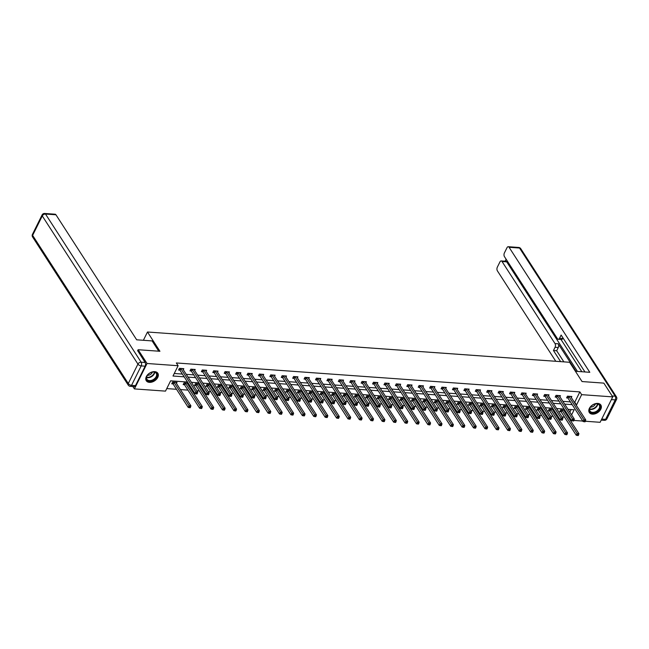 <?xml version="1.0" encoding="UTF-8"?>
<svg xmlns="http://www.w3.org/2000/svg" width="649" height="649" viewBox="0 0 649 649"><rect width="100%" height="100%" fill="white"/><g stroke="black" fill="none" stroke-linecap="round" stroke-linejoin="round"><path stroke-width="0.97" d="M154.713 371.65A6.879 4.6 -32.8 0 1 157.837 373.272A6.879 4.6 -32.8 0 1 156.441 379.292A6.879 4.6 -32.8 0 1 149.392 382.366A6.879 4.6 -32.8 0 1 146.276 380.736A6.879 4.6 -32.8 0 1 147.664 374.716A6.879 4.6 -32.8 0 1 154.713 371.65M597.753 403.427A6.879 4.6 -32.8 0 1 600.869 405.049A6.879 4.6 -32.8 0 1 599.481 411.068A6.879 4.6 -32.8 0 1 592.432 414.143A6.879 4.6 -32.8 0 1 589.308 412.513A6.879 4.6 -32.8 0 1 590.704 406.493A6.879 4.6 -32.8 0 1 597.753 403.427M137.58 350.825L138.132 349.722L159.93 351.279L147.485 332.004L569.603 362.28L582.048 381.555L603.846 383.121L612.737 396.888L600.122 422.304L585.341 421.242M582.778 421.063L573.927 420.43M571.363 420.244L570.211 420.163M166.761 388.597L176.52 389.295M180.406 389.578L187.934 390.114M191.82 390.39L192.972 390.479M196.858 390.755L199.348 390.933M203.234 391.209L204.386 391.298M208.272 391.574L210.763 391.753M214.649 392.028L215.801 392.11M219.687 392.394L222.177 392.572M226.063 392.848L227.215 392.929M231.101 393.213L233.583 393.391M237.469 393.667L238.629 393.748M242.515 394.032L244.998 394.211M248.883 394.487L250.035 394.568M253.921 394.852L256.412 395.03M260.298 395.306L261.45 395.387M265.336 395.663L267.826 395.841M271.712 396.125L272.864 396.206M276.75 396.482L279.232 396.661M283.118 396.945L284.278 397.026M288.164 397.302L290.647 397.48M294.532 397.764L295.684 397.845M299.57 398.121L302.061 398.299M305.947 398.583L307.099 398.664M310.985 398.94L313.475 399.119M317.361 399.395L318.513 399.484M322.399 399.76L324.889 399.938M328.767 400.214L329.927 400.303M333.813 400.579L336.296 400.757M340.181 401.033L341.342 401.114M345.219 401.398L347.71 401.577M351.596 401.853L352.748 401.934M356.634 402.218L359.124 402.396M363.01 402.672L364.162 402.753M368.048 403.037L370.538 403.216M374.424 403.491L375.576 403.573M379.462 403.848L381.945 404.027M385.831 404.311L386.991 404.392M390.876 404.668L393.359 404.846M397.245 405.13L398.397 405.211M402.283 405.487L404.773 405.666M408.659 405.95L409.811 406.031M413.697 406.306L416.187 406.485M420.073 406.769L421.225 406.85M425.111 407.126L427.594 407.304M431.48 407.58L432.64 407.669M436.526 407.945L439.008 408.124M442.894 408.399L444.046 408.489M447.932 408.765L450.422 408.943M454.308 409.219L455.46 409.3M459.346 409.584L461.837 409.762M465.722 410.038L466.874 410.119M470.76 410.403L473.251 410.582M477.137 410.858L478.289 410.939M482.175 411.223L484.657 411.401M488.543 411.677L489.703 411.758M493.581 412.034L496.071 412.212M499.957 412.496L501.109 412.577M504.995 412.853L507.486 413.032M511.371 413.316L512.523 413.397M516.409 413.673L518.9 413.851M522.786 414.135L523.938 414.216M527.824 414.492L530.306 414.67M534.192 414.954L535.352 415.036M539.238 415.311L541.72 415.49M545.606 415.766L546.758 415.855M550.644 416.131L553.135 416.309M557.02 416.585L558.172 416.674M562.058 416.95L564.549 417.129M187.529 382.042L170.614 380.825L165.495 391.128L134.408 388.905L147.023 363.489L178.118 365.72L172.999 376.022L184.162 376.818M132.867 386.512L134.408 388.905M147.485 332.004L143.38 340.287M567.745 416.334L568.216 415.376M569.83 412.131L571.112 409.551M564.89 410.217L560.631 409.908L559.779 411.628L560.955 411.709M564.963 410.33L564.484 411.296M553.475 409.397L549.216 409.089L548.364 410.809L549.549 410.898M553.548 409.511L553.07 410.476M542.069 408.578L537.802 408.27L536.95 409.99L538.135 410.079M542.142 408.692L541.664 409.657M530.655 407.759L526.388 407.458L525.536 409.17L526.72 409.259M530.728 407.872L530.249 408.838M519.241 406.939L514.981 406.639L514.122 408.351L515.306 408.44M519.314 407.053L518.835 408.018M507.826 406.12L503.567 405.82L502.715 407.531L503.9 407.621M507.899 406.242L507.421 407.199M496.412 405.309L492.153 405L491.301 406.72L492.486 406.801M496.493 405.422L496.014 406.379M485.006 404.489L480.739 404.181L479.887 405.901L481.071 405.982M485.079 404.603L484.6 405.568M473.592 403.67L469.324 403.362L468.473 405.081L469.657 405.163M473.665 403.783L473.186 404.749M462.177 402.851L457.918 402.542L457.066 404.262L458.251 404.343M462.25 402.964L461.772 403.929M450.763 402.031L446.504 401.723L445.652 403.443L446.837 403.524M450.836 402.145L450.365 403.11M439.357 401.212L435.09 400.904L434.238 402.623L435.422 402.713M439.43 401.325L438.951 402.291M427.942 400.392L423.675 400.084L422.824 401.804L424.008 401.893M428.016 400.506L427.537 401.471M416.528 399.573L412.269 399.273L411.409 400.985L412.594 401.074M416.601 399.687L416.123 400.652M405.114 398.754L400.855 398.454L400.003 400.165L401.187 400.255M405.187 398.867L404.708 399.833M393.708 397.934L389.441 397.634L388.589 399.346L389.773 399.435M393.781 398.056L393.302 399.013M382.293 397.123L378.026 396.815L377.174 398.535L378.359 398.616M382.366 397.237L381.888 398.194M370.879 396.304L366.612 395.995L365.76 397.715L366.945 397.796M370.952 396.417L370.474 397.383M359.465 395.484L355.206 395.176L354.354 396.896L355.538 396.977M359.538 395.598L359.059 396.563M348.051 394.665L343.792 394.357L342.94 396.077L344.124 396.158M348.132 394.779L347.653 395.744M336.644 393.846L332.377 393.537L331.525 395.257L332.71 395.338M336.717 393.959L336.239 394.925M325.23 393.026L320.963 392.718L320.111 394.438L321.296 394.519M325.303 393.14L324.825 394.105M313.816 392.207L309.557 391.899L308.705 393.618L309.889 393.708M313.889 392.321L313.41 393.286M302.402 391.388L298.142 391.087L297.291 392.799L298.475 392.888M302.475 391.501L301.996 392.467M290.995 390.568L286.728 390.268L285.876 391.98L287.061 392.069M291.068 390.682L290.59 391.647M279.581 389.749L275.314 389.449L274.462 391.16L275.647 391.25M279.654 389.871L279.175 390.828M268.167 388.938L263.908 388.629L263.048 390.349L264.232 390.43M268.24 389.051L267.761 390.008M256.753 388.118L252.493 387.81L251.642 389.53L252.826 389.611M256.826 388.232L256.347 389.197M245.346 387.299L241.079 386.991L240.227 388.71L241.412 388.792M245.419 387.412L244.941 388.378M233.932 386.479L229.665 386.171L228.813 387.891L229.997 387.972M234.005 386.593L233.526 387.558M222.518 385.66L218.251 385.352L217.399 387.072L218.583 387.153M222.591 385.774L222.112 386.739M211.103 384.841L206.844 384.533L205.993 386.252L207.177 386.333M211.176 384.954L210.698 385.92M199.689 384.021L195.43 383.713L194.578 385.433L195.763 385.522M199.77 384.135L199.292 385.1M188.283 383.202L184.016 382.902L183.164 384.614L184.348 384.703M188.356 383.316L187.877 384.281M176.463 383.462L176.99 382.391L172.602 382.083L171.75 383.794L172.934 383.884M574.292 402.177L574.754 402.21L579.865 391.907L176.333 362.961L178.118 365.72M174.257 373.483L182.377 374.067M186.263 374.343L193.791 374.887M197.677 375.163L205.206 375.706M209.092 375.982L216.62 376.525M220.506 376.801L228.026 377.337M231.912 377.621L239.44 378.156M243.326 378.44L250.855 378.975M254.741 379.259L262.269 379.795M266.155 380.079L273.683 380.614M277.569 380.89L285.089 381.434M288.975 381.709L296.504 382.253M300.39 382.529L307.918 383.072M311.804 383.348L319.332 383.892M323.218 384.167L330.739 384.711M334.624 384.987L342.153 385.53M346.039 385.806L353.567 386.342M357.453 386.626L364.981 387.161M368.867 387.445L376.396 387.98M380.273 388.264L387.802 388.8M391.688 389.076L399.216 389.619M403.102 389.895L410.63 390.438M414.516 390.714L422.045 391.258M425.931 391.534L433.451 392.077M437.337 392.353L444.865 392.896M448.751 393.172L456.279 393.716M460.165 393.992L467.694 394.527M471.58 394.811L479.1 395.346M482.986 395.63L490.514 396.166M494.4 396.45L501.928 396.985M505.814 397.261L513.343 397.805M517.229 398.08L524.757 398.624M528.635 398.9L536.163 399.443M540.049 399.719L547.578 400.263M551.463 400.538L558.992 401.082M562.878 401.358L570.406 401.901M571.307 397.553L571.834 396.49L567.445 396.174L566.593 397.886L567.778 397.975M559.892 396.734L560.428 395.671L556.031 395.355L555.179 397.074L556.363 397.156M548.478 395.922L549.013 394.852L544.625 394.535L543.773 396.255L544.957 396.336M537.072 395.103L537.599 394.032L533.21 393.716L532.358 395.436L533.543 395.517M525.658 394.284L526.185 393.213L521.796 392.896L520.944 394.616L522.129 394.697M514.243 393.464L514.771 392.394L510.382 392.077L509.53 393.797L510.714 393.878M502.829 392.645L503.364 391.574L498.976 391.258L498.124 392.978L499.3 393.067M491.415 391.826L491.95 390.755L487.561 390.438L486.709 392.158L487.894 392.247M480.009 391.006L480.536 389.935L476.147 389.627L475.295 391.339L476.48 391.428M468.594 390.187L469.122 389.124L464.733 388.808L463.881 390.52L465.065 390.609M457.18 389.368L457.715 388.305L453.326 387.988L452.467 389.7L453.651 389.789M445.766 388.548L446.301 387.485L441.912 387.169L441.06 388.889L442.245 388.97M434.359 387.737L434.887 386.666L430.498 386.35L429.646 388.07L430.831 388.151M422.945 386.918L423.473 385.847L419.084 385.53L418.232 387.25L419.416 387.331M411.531 386.098L412.058 385.027L407.669 384.711L406.818 386.431L408.002 386.512M400.117 385.279L400.652 384.208L396.263 383.892L395.411 385.611L396.596 385.693M388.71 384.459L389.238 383.389L384.849 383.072L383.997 384.792L385.182 384.881M377.296 383.64L377.823 382.569L373.435 382.253L372.583 383.973L373.767 384.062M365.882 382.821L366.409 381.75L362.02 381.442L361.168 383.153L362.353 383.243M354.468 382.001L355.003 380.931L350.614 380.622L349.754 382.334L350.939 382.423M343.053 381.182L343.589 380.119L339.2 379.803L338.348 381.515L339.532 381.604M331.647 380.363L332.174 379.3L327.786 378.984L326.934 380.703L328.118 380.785M320.233 379.551L320.76 378.481L316.371 378.164L315.519 379.884L316.704 379.965M308.819 378.732L309.354 377.661L304.957 377.345L304.105 379.065L305.29 379.146M297.404 377.913L297.94 376.842L293.551 376.525L292.699 378.245L293.883 378.326M285.998 377.093L286.525 376.022L282.137 375.706L281.285 377.426L282.469 377.507M274.584 376.274L275.111 375.203L270.722 374.887L269.87 376.607L271.055 376.696M263.169 375.455L263.697 374.384L259.308 374.067L258.456 375.787L259.641 375.876M251.755 374.635L252.291 373.564L247.902 373.256L247.05 374.968L248.234 375.057M240.349 373.816L240.876 372.745L236.487 372.437L235.636 374.149L236.82 374.238M228.935 372.997L229.462 371.934L225.073 371.617L224.221 373.329L225.406 373.418M217.52 372.177L218.048 371.114L213.659 370.798L212.807 372.518L213.992 372.599M206.106 371.366L206.642 370.295L202.253 369.979L201.393 371.699L202.577 371.78M194.692 370.547L195.227 369.476L190.838 369.159L189.987 370.879L191.171 370.96M183.286 369.727L183.813 368.656L179.424 368.34L178.572 370.06L179.757 370.141M138.132 349.722L147.023 363.489M579.865 391.907L581.65 394.657L612.737 396.888M576.069 404.927L576.531 404.96L581.65 394.657M188.048 377.101L195.568 377.637M199.454 377.921L206.982 378.456M210.868 378.732L218.397 379.276M222.282 379.551L229.811 380.095M233.697 380.371L241.217 380.914M245.103 381.19L252.631 381.734M256.517 382.01L264.046 382.553M267.932 382.829L275.46 383.372M279.346 383.648L286.874 384.184M290.752 384.468L298.28 385.003M302.166 385.287L309.695 385.822M313.581 386.106L321.109 386.642M324.995 386.918L332.523 387.461M336.409 387.737L343.929 388.28M347.815 388.556L355.344 389.1M359.23 389.376L366.758 389.919M370.644 390.195L378.172 390.739M382.058 391.014L389.578 391.558M393.464 391.834L400.993 392.369M404.879 392.653L412.407 393.189M416.293 393.472L423.821 394.008M427.707 394.292L435.236 394.827M439.113 395.103L446.642 395.647M450.528 395.922L458.056 396.466M461.942 396.742L469.47 397.285M473.356 397.561L480.885 398.105M484.771 398.381L492.291 398.924M496.177 399.2L503.705 399.743M507.591 400.019L515.119 400.555M519.005 400.839L526.534 401.374M530.42 401.658L537.94 402.193M541.826 402.477L549.354 403.013M553.24 403.297L560.768 403.832M564.654 404.108L572.183 404.651M571.607 414.881L574.146 409.77L568.029 409.332M564.143 409.057L556.615 408.513M552.729 408.237L545.201 407.694M541.315 407.418L533.786 406.874M529.9 406.599L522.372 406.055M518.494 405.779L510.966 405.244M507.08 404.96L499.552 404.424M495.666 404.14L488.137 403.605M484.251 403.321L476.723 402.786M472.837 402.502L465.317 401.966M461.431 401.69L453.902 401.147M450.017 400.871L442.488 400.328M438.602 400.052L431.074 399.508M427.188 399.232L419.668 398.689M415.782 398.413L408.253 397.869M404.368 397.594L396.839 397.058M392.953 396.774L385.425 396.239M381.539 395.955L374.011 395.419M370.125 395.136L362.604 394.6M358.719 394.316L351.19 393.781M347.304 393.505L339.776 392.961M335.89 392.686L328.362 392.142M324.476 391.866L316.955 391.323M313.069 391.047L305.541 390.503M301.655 390.227L294.127 389.684M290.241 389.408L282.713 388.873M278.827 388.589L271.298 388.053M267.42 387.769L259.892 387.234M256.006 386.95L248.478 386.415M244.592 386.131L237.063 385.595M233.178 385.319L225.649 384.776M221.763 384.5L214.243 383.957M210.357 383.681L202.829 383.137M198.943 382.861L191.414 382.318M569.522 419.092L570 418.126M574.754 402.21L576.531 404.96M568.913 396.547L568.062 398.267L583.07 421.509L583.922 419.789L568.913 396.547A0.884 0.438 26.4 0 0 568.727 396.344L568.629 396.255M584.676 421.063L584.335 421.753L585.065 421.801L585.406 421.112L584.676 421.063L583.922 419.789L585.747 419.919L570.739 396.685A0.884 0.438 26.4 0 1 570.658 396.482L570.649 396.401M568.062 398.267A0.884 0.438 26.4 0 0 567.875 398.056L566.926 397.22M583.07 421.509L584.335 421.753M585.406 421.112L585.747 419.919M560.103 410.963L561.052 411.799A0.884 0.438 -153.6 0 1 561.239 412.01L576.247 435.244L577.099 433.532L578.924 433.662L563.924 410.419A0.884 0.438 -153.6 0 1 563.843 410.217L563.835 410.144M561.815 409.998L561.904 410.079A0.884 0.438 -153.6 0 1 562.091 410.29L577.099 433.532L577.853 434.798L577.513 435.487L578.243 435.536L578.584 434.854L577.853 434.798M578.924 433.662L578.584 434.854M577.513 435.487L576.247 435.244M594.33 404.149A5.955 3.983 -32.8 0 1 595.044 403.921A5.955 3.983 -32.8 0 1 600.252 406.607A5.955 3.983 -32.8 0 1 595.279 412.537A5.955 3.983 -32.8 0 1 589.957 411.782A5.955 3.983 -32.8 0 1 590.679 406.736A5.955 3.983 -32.8 0 1 594.33 404.149M590.744 406.663A5.508 3.691 147.2 0 0 589.998 411.06A5.508 3.691 147.2 0 0 595.068 411.953A5.508 3.691 147.2 0 0 599.262 405.081A5.508 3.691 147.2 0 0 594.938 403.954M590.428 407.093A3.926 2.628 147.2 0 0 592.342 406.809A3.926 2.628 147.2 0 0 595.474 403.84M589.065 412.058A6.839 4.575 147.2 0 0 595.352 413.153A6.839 4.575 147.2 0 0 600.552 404.635M151.29 372.372A5.955 3.983 -32.8 0 1 152.004 372.145A5.955 3.983 -32.8 0 1 157.212 374.83A5.955 3.983 -32.8 0 1 152.247 380.76A5.955 3.983 -32.8 0 1 146.917 380.006A5.955 3.983 -32.8 0 1 147.648 374.96A5.955 3.983 -32.8 0 1 151.29 372.372M147.712 374.887A5.508 3.691 147.2 0 0 146.958 379.284A5.508 3.691 147.2 0 0 152.028 380.176A5.508 3.691 147.2 0 0 156.222 373.305A5.508 3.691 147.2 0 0 151.907 372.177M147.396 375.317A3.926 2.628 147.2 0 0 149.311 375.033A3.926 2.628 147.2 0 0 152.434 372.064M146.033 380.282A6.839 4.575 147.2 0 0 152.312 381.377A6.839 4.575 147.2 0 0 157.512 372.859M575.412 371.277L589.803 372.307L509.084 247.293A2.645 1.468 -85.9 0 0 508.256 246.709A2.645 1.468 -85.9 0 0 506.999 247.699L504.403 252.915A2.645 1.468 -85.9 0 0 504.451 256.631L557.434 338.689A2.645 1.468 -85.9 0 0 558.27 339.273A2.645 1.468 -85.9 0 0 559.519 338.283L562.74 338.51A2.645 1.468 94.1 0 1 561.482 339.5L558.27 339.273M584.952 371.958L561.125 335.054L559.519 338.283M501.198 260.93L505.879 261.263A2.645 1.468 94.1 0 1 506.707 261.847L502.026 261.506A2.645 1.468 -85.9 0 0 501.198 260.93A2.645 1.468 -85.9 0 0 499.941 261.92L497.345 267.137A2.645 1.468 -85.9 0 0 497.394 270.852L555.787 361.29M506.123 259.227L505.133 261.214M555.057 347.28A2.645 1.468 -85.9 0 0 555.009 343.572L558.229 343.8A2.645 1.468 94.1 0 1 558.278 347.515L555.057 347.28L553.451 350.509L560.639 361.639M502.026 261.506L555.009 343.572M581.837 371.739L561.004 339.468M558.229 343.8L575.996 371.317M506.707 261.847L577.464 371.423M558.278 347.515L556.672 350.744L563.859 361.866M556.672 350.744L553.451 350.509M563.008 337.975L562.74 338.51M158.754 351.198L152.109 340.912L136.671 339.808L55.952 214.787L45.495 214.04L141.149 362.191L145.1 362.466L137.669 350.647M135.495 385.62L145.141 366.182L141.19 365.898L131.544 385.336L135.495 385.62A2.645 1.468 94.1 0 1 134.238 386.609L130.287 386.325A2.645 1.468 -85.9 0 0 131.544 385.336A2.645 1.306 26.4 0 1 128.283 383.527L137.929 364.089L42.274 215.939L32.628 235.384L128.283 383.527A2.645 1.769 147.2 0 0 128.251 385.125A2.645 2.645 0 0 0 130.287 386.325M32.45 234.362A2.645 2.645 0 0 0 32.596 236.974A2.645 1.769 147.2 0 1 32.628 235.384A2.645 1.306 -153.6 0 1 32.45 234.362L42.104 214.924A2.645 1.306 26.4 0 0 42.274 215.939A2.645 1.769 147.2 0 1 45.495 214.04A2.645 1.468 -85.9 0 0 44.659 213.464L55.124 214.211A2.645 1.468 94.1 0 1 55.952 214.787M145.1 362.466A2.645 1.468 94.1 0 1 145.141 366.182M557.499 395.736L556.647 397.448L571.655 420.69L572.507 418.97L557.499 395.736A0.884 0.438 26.4 0 0 557.313 395.525L557.215 395.436M573.262 420.244L572.921 420.933L573.651 420.982L573.992 420.292L573.262 420.244L572.507 418.97L574.333 419.108L559.333 395.866A0.884 0.438 26.4 0 1 559.251 395.663L559.243 395.582M556.647 397.448A0.884 0.438 26.4 0 0 556.461 397.237L555.512 396.401M571.655 420.69L572.921 420.933M573.992 420.292L574.333 419.108M546.085 394.917L545.233 396.628L560.241 419.871L561.093 418.151L546.085 394.917A0.884 0.438 26.4 0 0 545.898 394.706L545.809 394.616M561.847 419.424L561.507 420.114L562.237 420.163L562.578 419.481L561.847 419.424L561.093 418.151L562.918 418.289L547.918 395.046A0.884 0.438 26.4 0 1 547.837 394.843L547.829 394.762M545.233 396.628A0.884 0.438 26.4 0 0 545.046 396.417L544.097 395.59M560.241 419.871L561.507 420.114M562.578 419.481L562.918 418.289M548.689 410.144L549.638 410.979A0.884 0.438 -153.6 0 1 549.825 411.19L564.833 434.432L565.685 432.713L567.518 432.842L552.51 409.6A0.884 0.438 -153.6 0 1 552.429 409.397L552.421 409.324M550.401 409.178L550.498 409.259A0.884 0.438 -153.6 0 1 550.677 409.47L565.685 432.713L566.439 433.978L566.098 434.668L566.828 434.725L567.169 434.035L566.439 433.978M567.518 432.842L567.169 434.035M566.098 434.668L564.833 434.432M537.283 409.324L538.232 410.16A0.884 0.438 -153.6 0 1 538.419 410.371L553.419 433.613L554.27 431.893L556.104 432.023L541.096 408.781A0.884 0.438 -153.6 0 1 541.015 408.578L541.006 408.505M538.986 408.359L539.084 408.44A0.884 0.438 -153.6 0 1 539.27 408.651L554.27 431.893L555.025 433.167L554.684 433.848L555.422 433.905L555.763 433.216L555.025 433.167M556.104 432.023L555.763 433.216M554.684 433.848L553.419 433.613M534.679 394.097L533.819 395.809L548.827 419.051L549.679 417.339L534.679 394.097A0.884 0.438 26.4 0 0 534.492 393.886L534.395 393.805M550.433 418.605L550.092 419.295L550.831 419.343L551.171 418.662L550.433 418.605L549.679 417.339L551.512 417.469L536.504 394.227A0.884 0.438 26.4 0 1 536.423 394.024L536.415 393.943M533.819 395.809A0.884 0.438 26.4 0 0 533.64 395.606L532.691 394.77M548.827 419.051L550.092 419.295M551.171 418.662L551.512 417.469M523.264 393.278L522.413 394.998L537.413 418.232L538.272 416.52L523.264 393.278A0.884 0.438 26.4 0 0 523.078 393.067L522.98 392.986M539.027 417.786L538.686 418.475L539.416 418.524L539.757 417.842L539.027 417.786L538.272 416.52L540.098 416.65L525.09 393.408A0.884 0.438 26.4 0 1 525.009 393.205L525 393.132M522.413 394.998A0.884 0.438 26.4 0 0 522.226 394.787L521.277 393.951M537.413 418.232L538.686 418.475M539.757 417.842L540.098 416.65M511.85 392.458L510.998 394.178L526.006 417.412L526.858 415.701L511.85 392.458A0.884 0.438 26.4 0 0 511.663 392.247L511.566 392.166M527.613 416.966L527.272 417.656L528.002 417.713L528.343 417.023L527.613 416.966L526.858 415.701L528.684 415.831L513.675 392.588A0.884 0.438 26.4 0 1 513.602 392.385L513.586 392.312M510.998 394.178A0.884 0.438 26.4 0 0 510.812 393.967L509.863 393.132M526.006 417.412L527.272 417.656M528.343 417.023L528.684 415.831M525.868 408.505L526.818 409.341A0.884 0.438 -153.6 0 1 527.004 409.551L542.012 432.794L542.864 431.074L544.689 431.204L529.681 407.961A0.884 0.438 -153.6 0 1 529.6 407.759L529.592 407.686M527.572 407.54L527.669 407.621A0.884 0.438 -153.6 0 1 527.856 407.832L542.864 431.074L543.619 432.348L543.278 433.029L544.008 433.086L544.349 432.396L543.619 432.348M544.689 431.204L544.349 432.396M543.278 433.029L542.012 432.794M514.454 407.686L515.403 408.521A0.884 0.438 -153.6 0 1 515.59 408.732L530.598 431.974L531.45 430.255L533.275 430.384L518.275 407.142A0.884 0.438 -153.6 0 1 518.194 406.947L518.186 406.866M516.158 406.72L516.255 406.801A0.884 0.438 -153.6 0 1 516.442 407.012L531.45 430.255L532.204 431.528L531.864 432.21L532.594 432.266L532.934 431.577L532.204 431.528M533.275 430.384L532.934 431.577M531.864 432.21L530.598 431.974M503.04 406.866L503.989 407.702A0.884 0.438 -153.6 0 1 504.176 407.913L519.184 431.155L520.036 429.435L521.869 429.565L506.861 406.331A0.884 0.438 -153.6 0 1 506.78 406.128L506.772 406.047M504.752 405.901L504.841 405.99A0.884 0.438 -153.6 0 1 505.027 406.193L520.036 429.435L520.79 430.709L520.449 431.398L521.179 431.447L521.52 430.758L520.79 430.709M521.869 429.565L521.52 430.758M520.449 431.398L519.184 431.155M500.436 391.639L499.584 393.359L514.592 416.601L515.444 414.881L500.436 391.639A0.884 0.438 26.4 0 0 500.249 391.428L500.16 391.347M516.198 416.147L515.858 416.836L516.588 416.893L516.929 416.204L516.198 416.147L515.444 414.881L517.269 415.011L502.269 391.769A0.884 0.438 26.4 0 1 502.188 391.566L502.18 391.493M499.584 393.359A0.884 0.438 26.4 0 0 499.397 393.148L498.448 392.312M514.592 416.601L515.858 416.836M516.929 416.204L517.269 415.011M491.634 406.047L492.583 406.882A0.884 0.438 -153.6 0 1 492.761 407.093L507.769 430.336L508.621 428.616L510.455 428.746L495.447 405.511A0.884 0.438 -153.6 0 1 495.365 405.309L495.357 405.227M493.337 405.081L493.435 405.171A0.884 0.438 -153.6 0 1 493.621 405.374L508.621 428.616L509.376 429.889L509.035 430.579L509.773 430.628L510.114 429.938L509.376 429.889M510.455 428.746L510.114 429.938M509.035 430.579L507.769 430.336M489.022 390.82L488.17 392.54L503.178 415.782L504.03 414.062L489.022 390.82A0.884 0.438 26.4 0 0 488.843 390.609L488.746 390.528M504.784 415.336L504.443 416.017L505.173 416.074L505.514 415.384L504.784 415.336L504.03 414.062L505.863 414.192L490.855 390.949A0.884 0.438 26.4 0 1 490.774 390.747L490.766 390.674M488.17 392.54A0.884 0.438 26.4 0 0 487.983 392.329L487.042 391.493M503.178 415.782L504.443 416.017M505.514 415.384L505.863 414.192M480.219 405.236L481.169 406.063A0.884 0.438 -153.6 0 1 481.355 406.274L496.355 429.516L497.215 427.796L499.04 427.934L484.032 404.692A0.884 0.438 -153.6 0 1 483.951 404.489L483.943 404.408M481.923 404.262L482.02 404.351A0.884 0.438 -153.6 0 1 482.207 404.562L497.215 427.796L497.97 429.07L497.629 429.76L498.359 429.808L498.7 429.119L497.97 429.07M499.04 427.934L498.7 429.119M497.629 429.76L496.355 429.516M477.615 390L476.764 391.72L491.764 414.962L492.615 413.243L477.615 390A0.884 0.438 26.4 0 0 477.429 389.789L477.331 389.708M493.378 414.516L493.029 415.198L493.767 415.255L494.108 414.565L493.378 414.516L492.615 413.243L494.449 413.372L479.441 390.13A0.884 0.438 26.4 0 1 479.36 389.935L479.351 389.854M476.764 391.72A0.884 0.438 26.4 0 0 476.577 391.509L475.628 390.674M491.764 414.962L493.029 415.198M494.108 414.565L494.449 413.372M468.805 404.416L469.754 405.252A0.884 0.438 -153.6 0 1 469.941 405.455L484.949 428.697L485.801 426.985L487.626 427.115L472.618 403.873A0.884 0.438 -153.6 0 1 472.545 403.67L472.537 403.589M470.509 403.451L470.606 403.532A0.884 0.438 -153.6 0 1 470.793 403.743L485.801 426.985L486.555 428.251L486.215 428.94L486.945 428.989L487.285 428.308L486.555 428.251M487.626 427.115L487.285 428.308M486.215 428.94L484.949 428.697M466.201 389.181L465.349 390.901L480.357 414.143L481.209 412.423L466.201 389.181A0.884 0.438 26.4 0 0 466.014 388.978L465.917 388.889M481.964 413.697L481.623 414.378L482.353 414.435L482.694 413.746L481.964 413.697L481.209 412.423L483.034 412.553L468.026 389.311A0.884 0.438 26.4 0 1 467.945 389.116L467.937 389.035M465.349 390.901A0.884 0.438 26.4 0 0 465.163 390.69L464.213 389.854M480.357 414.143L481.623 414.378M482.694 413.746L483.034 412.553M457.391 403.597L458.34 404.432A0.884 0.438 -153.6 0 1 458.527 404.635L473.535 427.878L474.387 426.166L476.212 426.296L461.212 403.053A0.884 0.438 -153.6 0 1 461.131 402.851L461.123 402.769M459.103 402.631L459.192 402.713A0.884 0.438 -153.6 0 1 459.378 402.924L474.387 426.166L475.141 427.431L474.8 428.121L475.53 428.17L475.871 427.488L475.141 427.431M476.212 426.296L475.871 427.488M474.8 428.121L473.535 427.878M454.787 388.362L453.935 390.081L468.943 413.324L469.795 411.604L454.787 388.362A0.884 0.438 26.4 0 0 454.6 388.159L454.503 388.07M470.549 412.878L470.209 413.567L470.939 413.616L471.279 412.926L470.549 412.878L469.795 411.604L471.62 411.734L456.62 388.5A0.884 0.438 26.4 0 1 456.539 388.297L456.531 388.216M453.935 390.081A0.884 0.438 26.4 0 0 453.748 389.871L452.799 389.035M468.943 413.324L470.209 413.567M471.279 412.926L471.62 411.734M445.985 402.778L446.934 403.613A0.884 0.438 -153.6 0 1 447.112 403.824L462.12 427.058L462.972 425.346L464.806 425.476L449.798 402.234A0.884 0.438 -153.6 0 1 449.716 402.031L449.708 401.958M447.688 401.812L447.786 401.893A0.884 0.438 -153.6 0 1 447.964 402.104L462.972 425.346L463.727 426.612L463.386 427.302L464.116 427.35L464.465 426.669L463.727 426.612M464.806 425.476L464.465 426.669M463.386 427.302L462.12 427.058M443.372 387.55L442.521 389.262L457.529 412.504L458.381 410.785L443.372 387.55A0.884 0.438 26.4 0 0 443.186 387.339L443.097 387.25M459.135 412.058L458.794 412.748L459.524 412.796L459.865 412.107L459.135 412.058L458.381 410.785L460.214 410.922L445.206 387.68A0.884 0.438 26.4 0 1 445.125 387.477L445.117 387.396M442.521 389.262A0.884 0.438 26.4 0 0 442.334 389.051L441.385 388.216M457.529 412.504L458.794 412.748M459.865 412.107L460.214 410.922M434.57 401.958L435.52 402.794A0.884 0.438 -153.6 0 1 435.706 403.005L450.706 426.247L451.558 424.527L453.391 424.657L438.383 401.415A0.884 0.438 -153.6 0 1 438.302 401.212L438.294 401.139M436.274 400.993L436.371 401.074A0.884 0.438 -153.6 0 1 436.558 401.285L451.558 424.527L452.321 425.793L451.98 426.482L452.71 426.539L453.051 425.849L452.321 425.793M453.391 424.657L453.051 425.849M451.98 426.482L450.706 426.247M431.966 386.731L431.106 388.443L446.114 411.685L446.966 409.965L431.966 386.731A0.884 0.438 26.4 0 0 431.78 386.52L431.682 386.431M447.721 411.239L447.38 411.928L448.118 411.977L448.459 411.296L447.721 411.239L446.966 409.965L448.8 410.103L433.792 386.861A0.884 0.438 26.4 0 1 433.71 386.658L433.702 386.577M431.106 388.443A0.884 0.438 26.4 0 0 430.928 388.232L429.979 387.404M446.114 411.685L447.38 411.928M448.459 411.296L448.8 410.103M423.156 401.139L424.105 401.974A0.884 0.438 -153.6 0 1 424.292 402.185L439.3 425.428L440.152 423.708L441.977 423.838L426.969 400.595A0.884 0.438 -153.6 0 1 426.896 400.392L426.88 400.319M424.86 400.173L424.957 400.255A0.884 0.438 -153.6 0 1 425.144 400.465L440.152 423.708L440.906 424.981L440.566 425.663L441.296 425.72L441.636 425.03L440.906 424.981M441.977 423.838L441.636 425.03M440.566 425.663L439.3 425.428M420.552 385.912L419.7 387.623L434.7 410.866L435.56 409.154L420.552 385.912A0.884 0.438 26.4 0 0 420.365 385.701L420.268 385.62M436.315 410.419L435.974 411.109L436.704 411.158L437.045 410.476L436.315 410.419L435.56 409.154L437.385 409.284L422.377 386.041A0.884 0.438 26.4 0 1 422.296 385.839L422.288 385.757M419.7 387.623A0.884 0.438 26.4 0 0 419.514 387.421L418.564 386.585M434.7 410.866L435.974 411.109M437.045 410.476L437.385 409.284M411.742 400.319L412.691 401.155A0.884 0.438 -153.6 0 1 412.878 401.366L427.886 424.608L428.738 422.888L430.563 423.018L415.563 399.776A0.884 0.438 -153.6 0 1 415.482 399.573L415.474 399.5M413.454 399.354L413.543 399.435A0.884 0.438 -153.6 0 1 413.729 399.646L428.738 422.888L429.492 424.162L429.151 424.844L429.881 424.9L430.222 424.211L429.492 424.162M430.563 423.018L430.222 424.211M429.151 424.844L427.886 424.608M409.138 385.092L408.286 386.804L423.294 410.046L424.146 408.335L409.138 385.092A0.884 0.438 26.4 0 0 408.951 384.881L408.854 384.8M424.9 409.6L424.56 410.29L425.29 410.338L425.63 409.657L424.9 409.6L424.146 408.335L425.971 408.464L410.963 385.222A0.884 0.438 26.4 0 1 410.89 385.019L410.882 384.946M408.286 386.804A0.884 0.438 26.4 0 0 408.099 386.601L407.15 385.766M423.294 410.046L424.56 410.29M425.63 409.657L425.971 408.464M400.328 399.5L401.277 400.336A0.884 0.438 -153.6 0 1 401.463 400.547L416.471 423.789L417.323 422.069L419.157 422.199L404.149 398.957A0.884 0.438 -153.6 0 1 404.067 398.762L404.059 398.681M402.039 398.535L402.137 398.616A0.884 0.438 -153.6 0 1 402.315 398.827L417.323 422.069L418.078 423.343L417.737 424.024L418.467 424.081L418.808 423.391L418.078 423.343M419.157 422.199L418.808 423.391M417.737 424.024L416.471 423.789M397.723 384.273L396.872 385.993L411.88 409.227L412.732 407.515L397.723 384.273A0.884 0.438 26.4 0 0 397.537 384.062L397.448 383.981M413.486 408.781L413.145 409.47L413.875 409.527L414.216 408.838L413.486 408.781L412.732 407.515L414.557 407.645L399.557 384.403A0.884 0.438 26.4 0 1 399.476 384.2L399.468 384.127M396.872 385.993A0.884 0.438 26.4 0 0 396.685 385.782L395.736 384.946M411.88 409.227L413.145 409.47M414.216 408.838L414.557 407.645M388.921 398.681L389.871 399.516A0.884 0.438 -153.6 0 1 390.057 399.727L405.057 422.97L405.909 421.25L407.742 421.379L392.734 398.145A0.884 0.438 -153.6 0 1 392.653 397.942L392.645 397.861M390.625 397.715L390.722 397.805A0.884 0.438 -153.6 0 1 390.909 398.007L405.909 421.25L406.663 422.523L406.323 423.205L407.061 423.262L407.402 422.572L406.663 422.523M407.742 421.379L407.402 422.572M406.323 423.205L405.057 422.97M386.309 383.454L385.457 385.173L400.465 408.416L401.317 406.696L386.309 383.454A0.884 0.438 26.4 0 0 386.131 383.243L386.033 383.161M402.072 407.961L401.731 408.651L402.461 408.708L402.81 408.018L402.072 407.961L401.317 406.696L403.151 406.826L388.143 383.583A0.884 0.438 26.4 0 1 388.061 383.381L388.053 383.308M385.457 385.173A0.884 0.438 26.4 0 0 385.279 384.962L384.33 384.127M400.465 408.416L401.731 408.651M402.81 408.018L403.151 406.826M377.507 397.861L378.456 398.697A0.884 0.438 -153.6 0 1 378.643 398.908L393.651 422.15L394.503 420.43L396.328 420.56L381.32 397.326A0.884 0.438 -153.6 0 1 381.239 397.123L381.231 397.042M379.211 396.896L379.308 396.985A0.884 0.438 -153.6 0 1 379.495 397.188L394.503 420.43L395.257 421.704L394.917 422.394L395.647 422.442L395.987 421.753L395.257 421.704M396.328 420.56L395.987 421.753M394.917 422.394L393.651 422.15M374.903 382.634L374.051 384.354L389.051 407.596L389.903 405.876L374.903 382.634A0.884 0.438 26.4 0 0 374.716 382.423L374.619 382.342M390.666 407.15L390.325 407.832L391.055 407.888L391.396 407.199L390.666 407.15L389.903 405.876L391.736 406.006L376.728 382.764A0.884 0.438 26.4 0 1 376.647 382.561L376.639 382.488M374.051 384.354A0.884 0.438 26.4 0 0 373.865 384.143L372.915 383.308M389.051 407.596L390.325 407.832M391.396 407.199L391.736 406.006M366.093 397.05L367.042 397.878A0.884 0.438 -153.6 0 1 367.229 398.088L382.237 421.331L383.088 419.611L384.914 419.749L369.914 396.507A0.884 0.438 -153.6 0 1 369.833 396.304L369.825 396.223M367.796 396.077L367.894 396.166A0.884 0.438 -153.6 0 1 368.08 396.377L383.088 419.611L383.843 420.885L383.502 421.574L384.232 421.623L384.573 420.933L383.843 420.885M384.914 419.749L384.573 420.933M383.502 421.574L382.237 421.331M363.489 381.815L362.637 383.535L377.645 406.777L378.497 405.057L363.489 381.815A0.884 0.438 26.4 0 0 363.302 381.604L363.205 381.523M379.251 406.331L378.911 407.012L379.641 407.069L379.981 406.379L379.251 406.331L378.497 405.057L380.322 405.187L365.314 381.945A0.884 0.438 26.4 0 1 365.241 381.75L365.225 381.669M362.637 383.535A0.884 0.438 26.4 0 0 362.45 383.324L361.501 382.488M377.645 406.777L378.911 407.012M379.981 406.379L380.322 405.187M354.678 396.231L355.628 397.066A0.884 0.438 -153.6 0 1 355.814 397.269L370.822 420.511L371.674 418.8L373.508 418.93L358.499 395.687A0.884 0.438 -153.6 0 1 358.418 395.484L358.41 395.403M356.39 395.265L356.479 395.346A0.884 0.438 -153.6 0 1 356.666 395.557L371.674 418.8L372.429 420.065L372.088 420.755L372.818 420.803L373.159 420.122L372.429 420.065M373.508 418.93L373.159 420.122M372.088 420.755L370.822 420.511M352.074 380.995L351.223 382.715L366.231 405.958L367.083 404.238L352.074 380.995A0.884 0.438 26.4 0 0 351.888 380.785L351.799 380.703M367.837 405.511L367.496 406.193L368.226 406.25L368.567 405.56L367.837 405.511L367.083 404.238L368.908 404.368L353.908 381.125A0.884 0.438 26.4 0 1 353.827 380.931L353.819 380.849M351.223 382.715A0.884 0.438 26.4 0 0 351.036 382.504L350.087 381.669M366.231 405.958L367.496 406.193M368.567 405.56L368.908 404.368M343.272 395.411L344.221 396.247A0.884 0.438 -153.6 0 1 344.4 396.45L359.408 419.692L360.26 417.98L362.093 418.11L347.085 394.868A0.884 0.438 -153.6 0 1 347.004 394.665L346.996 394.584M344.976 394.446L345.073 394.527A0.884 0.438 -153.6 0 1 345.26 394.738L360.26 417.98L361.014 419.246L360.674 419.935L361.412 419.984L361.753 419.303L361.014 419.246M362.093 418.11L361.753 419.303M360.674 419.935L359.408 419.692M340.66 380.176L339.808 381.896L354.816 405.138L355.668 403.418L340.66 380.176A0.884 0.438 26.4 0 0 340.482 379.973L340.384 379.884M356.423 404.692L356.082 405.382L356.812 405.43L357.153 404.741L356.423 404.692L355.668 403.418L357.502 403.548L342.494 380.314A0.884 0.438 26.4 0 1 342.412 380.111L342.404 380.03M339.808 381.896A0.884 0.438 26.4 0 0 339.622 381.685L338.673 380.849M354.816 405.138L356.082 405.382M357.153 404.741L357.502 403.548M331.858 394.592L332.807 395.428A0.884 0.438 -153.6 0 1 332.994 395.639L347.994 418.873L348.854 417.161L350.679 417.291L335.671 394.048A0.884 0.438 -153.6 0 1 335.59 393.846L335.582 393.773M333.562 393.627L333.659 393.708A0.884 0.438 -153.6 0 1 333.846 393.919L348.854 417.161L349.608 418.427L349.267 419.116L349.998 419.165L350.338 418.483L349.608 418.427M350.679 417.291L350.338 418.483M349.267 419.116L347.994 418.873M329.254 379.365L328.402 381.077L343.402 404.319L344.254 402.599L329.254 379.365A0.884 0.438 26.4 0 0 329.067 379.154L328.97 379.065M345.008 403.873L344.668 404.562L345.406 404.611L345.747 403.921L345.008 403.873L344.254 402.599L346.087 402.737L331.079 379.495A0.884 0.438 26.4 0 1 330.998 379.292L330.99 379.211M328.402 381.077A0.884 0.438 26.4 0 0 328.216 380.866L327.266 380.03M343.402 404.319L344.668 404.562M345.747 403.921L346.087 402.737M320.444 393.773L321.393 394.608A0.884 0.438 -153.6 0 1 321.579 394.819L336.588 418.053L337.439 416.342L339.265 416.471L324.257 393.229A0.884 0.438 -153.6 0 1 324.184 393.026L324.167 392.953M322.147 392.807L322.245 392.888A0.884 0.438 -153.6 0 1 322.431 393.099L337.439 416.342L338.194 417.607L337.853 418.297L338.583 418.354L338.924 417.664L338.194 417.607M339.265 416.471L338.924 417.664M337.853 418.297L336.588 418.053M317.84 378.545L316.988 380.257L331.996 403.5L332.848 401.78L317.84 378.545A0.884 0.438 26.4 0 0 317.653 378.335L317.556 378.245M333.602 403.053L333.262 403.743L333.992 403.792L334.332 403.11L333.602 403.053L332.848 401.78L334.673 401.918L319.665 378.675A0.884 0.438 26.4 0 1 319.584 378.472L319.576 378.391M316.988 380.257A0.884 0.438 26.4 0 0 316.801 380.046L315.852 379.219M331.996 403.5L333.262 403.743M334.332 403.11L334.673 401.918M309.029 392.953L309.979 393.789A0.884 0.438 -153.6 0 1 310.165 394L325.173 417.242L326.025 415.522L327.85 415.652L312.85 392.41A0.884 0.438 -153.6 0 1 312.769 392.207L312.761 392.134M310.741 391.988L310.83 392.069A0.884 0.438 -153.6 0 1 311.017 392.28L326.025 415.522L326.78 416.796L326.439 417.477L327.169 417.534L327.51 416.845L326.78 416.796M327.85 415.652L327.51 416.845M326.439 417.477L325.173 417.242M306.425 377.726L305.574 379.438L320.582 402.68L321.433 400.968L306.425 377.726A0.884 0.438 26.4 0 0 306.239 377.515L306.141 377.434M322.188 402.234L321.847 402.924L322.577 402.972L322.918 402.291L322.188 402.234L321.433 400.968L323.259 401.098L308.259 377.856A0.884 0.438 26.4 0 1 308.178 377.653L308.17 377.572M305.574 379.438A0.884 0.438 26.4 0 0 305.387 379.235L304.438 378.399M320.582 402.68L321.847 402.924M322.918 402.291L323.259 401.098M297.623 392.134L298.564 392.969A0.884 0.438 -153.6 0 1 298.751 393.18L313.759 416.423L314.611 414.703L316.444 414.833L301.436 391.59A0.884 0.438 -153.6 0 1 301.355 391.388L301.347 391.315M299.327 391.169L299.424 391.25A0.884 0.438 -153.6 0 1 299.603 391.461L314.611 414.703L315.365 415.977L315.025 416.658L315.755 416.715L316.095 416.025L315.365 415.977M316.444 414.833L316.095 416.025M315.025 416.658L313.759 416.423M295.011 376.907L294.159 378.618L309.167 401.861L310.019 400.149L295.011 376.907A0.884 0.438 26.4 0 0 294.824 376.696L294.735 376.615M310.774 401.415L310.433 402.104L311.163 402.153L311.504 401.471L310.774 401.415L310.019 400.149L311.853 400.279L296.844 377.037A0.884 0.438 26.4 0 1 296.763 376.834L296.755 376.761M294.159 378.618A0.884 0.438 26.4 0 0 293.973 378.416L293.024 377.58M309.167 401.861L310.433 402.104M311.504 401.471L311.853 400.279M286.209 391.315L287.158 392.15A0.884 0.438 -153.6 0 1 287.345 392.361L302.345 415.603L303.197 413.884L305.03 414.013L290.022 390.771A0.884 0.438 -153.6 0 1 289.941 390.576L289.933 390.495M287.913 390.349L288.01 390.43A0.884 0.438 -153.6 0 1 288.197 390.641L303.197 413.884L303.959 415.157L303.61 415.839L304.349 415.895L304.689 415.206L303.959 415.157M305.03 414.013L304.689 415.206M303.61 415.839L302.345 415.603M283.605 376.087L282.745 377.807L297.753 401.041L298.605 399.33L283.605 376.087A0.884 0.438 26.4 0 0 283.418 375.876L283.321 375.795M299.359 400.595L299.019 401.285L299.757 401.333L300.098 400.652L299.359 400.595L298.605 399.33L300.438 399.459L285.43 376.217A0.884 0.438 26.4 0 1 285.349 376.014L285.341 375.941M282.745 377.807A0.884 0.438 26.4 0 0 282.566 377.596L281.617 376.761M297.753 401.041L299.019 401.285M300.098 400.652L300.438 399.459M274.795 390.495L275.744 391.331A0.884 0.438 -153.6 0 1 275.93 391.542L290.939 414.784L291.79 413.064L293.616 413.194L278.608 389.96A0.884 0.438 -153.6 0 1 278.535 389.757L278.518 389.676M276.498 389.53L276.596 389.619A0.884 0.438 -153.6 0 1 276.782 389.822L291.79 413.064L292.545 414.338L292.204 415.019L292.934 415.076L293.275 414.387L292.545 414.338M293.616 413.194L293.275 414.387M292.204 415.019L290.939 414.784M272.191 375.268L271.339 376.988L286.339 400.23L287.199 398.51L272.191 375.268A0.884 0.438 26.4 0 0 272.004 375.057L271.907 374.976M287.953 399.776L287.612 400.465L288.343 400.522L288.683 399.833L287.953 399.776L287.199 398.51L289.024 398.64L274.016 375.398A0.884 0.438 26.4 0 1 273.935 375.195L273.927 375.122M271.339 376.988A0.884 0.438 26.4 0 0 271.152 376.777L270.203 375.941M286.339 400.23L287.612 400.465M288.683 399.833L289.024 398.64M263.38 389.676L264.33 390.511A0.884 0.438 -153.6 0 1 264.516 390.722L279.524 413.965L280.376 412.245L282.201 412.375L267.201 389.14A0.884 0.438 -153.6 0 1 267.12 388.938L267.112 388.856M265.084 388.71L265.181 388.8A0.884 0.438 -153.6 0 1 265.368 389.002L280.376 412.245L281.131 413.518L280.79 414.208L281.52 414.257L281.861 413.567L281.131 413.518M282.201 412.375L281.861 413.567M280.79 414.208L279.524 413.965M260.776 374.449L259.924 376.169L274.933 399.411L275.784 397.691L260.776 374.449A0.884 0.438 26.4 0 0 260.59 374.238L260.492 374.157M276.539 398.965L276.198 399.646L276.928 399.703L277.269 399.013L276.539 398.965L275.784 397.691L277.61 397.821L262.602 374.578A0.884 0.438 26.4 0 1 262.529 374.376L262.512 374.303M259.924 376.169A0.884 0.438 26.4 0 0 259.738 375.958L258.789 375.122M274.933 399.411L276.198 399.646M277.269 399.013L277.61 397.821M251.966 388.865L252.915 389.692A0.884 0.438 -153.6 0 1 253.102 389.903L268.11 413.145L268.962 411.425L270.795 411.563L255.787 388.321A0.884 0.438 -153.6 0 1 255.706 388.118L255.698 388.037M253.678 387.891L253.767 387.98A0.884 0.438 -153.6 0 1 253.954 388.191L268.962 411.425L269.716 412.699L269.376 413.389L270.106 413.437L270.446 412.748L269.716 412.699M270.795 411.563L270.446 412.748M269.376 413.389L268.11 413.145M249.362 373.629L248.51 375.349L263.518 398.591L264.37 396.872L249.362 373.629A0.884 0.438 26.4 0 0 249.175 373.418L249.086 373.337M265.125 398.145L264.784 398.827L265.514 398.884L265.855 398.194L265.125 398.145L264.37 396.872L266.195 397.001L251.195 373.759A0.884 0.438 26.4 0 1 251.114 373.556L251.106 373.483M248.51 375.349A0.884 0.438 26.4 0 0 248.324 375.138L247.374 374.303M263.518 398.591L264.784 398.827M265.855 398.194L266.195 397.001M240.56 388.045L241.509 388.881A0.884 0.438 -153.6 0 1 241.696 389.084L256.696 412.326L257.548 410.614L259.381 410.744L244.373 387.502A0.884 0.438 -153.6 0 1 244.292 387.299L244.284 387.218M242.264 387.08L242.361 387.161A0.884 0.438 -153.6 0 1 242.548 387.372L257.548 410.614L258.302 411.88L257.961 412.569L258.7 412.618L259.04 411.937L258.302 411.88M259.381 410.744L259.04 411.937M257.961 412.569L256.696 412.326M237.948 372.81L237.096 374.53L252.104 397.772L252.956 396.052L237.948 372.81A0.884 0.438 26.4 0 0 237.769 372.599L237.672 372.518M253.71 397.326L253.37 398.007L254.1 398.064L254.44 397.375L253.71 397.326L252.956 396.052L254.789 396.182L239.781 372.94A0.884 0.438 26.4 0 1 239.7 372.745L239.692 372.664M237.096 374.53A0.884 0.438 26.4 0 0 236.909 374.319L235.968 373.483M252.104 397.772L253.37 398.007M254.44 397.375L254.789 396.182M229.146 387.226L230.095 388.061A0.884 0.438 -153.6 0 1 230.281 388.264L245.281 411.507L246.141 409.795L247.967 409.925L232.959 386.682A0.884 0.438 -153.6 0 1 232.877 386.479L232.869 386.398M230.849 386.26L230.947 386.342A0.884 0.438 -153.6 0 1 231.133 386.553L246.141 409.795L246.896 411.06L246.555 411.75L247.285 411.799L247.626 411.117L246.896 411.06M247.967 409.925L247.626 411.117M246.555 411.75L245.281 411.507M226.542 371.991L225.69 373.71L240.69 396.953L241.542 395.233L226.542 371.991A0.884 0.438 26.4 0 0 226.355 371.788L226.258 371.699M242.304 396.507L241.963 397.196L242.694 397.245L243.034 396.555L242.304 396.507L241.542 395.233L243.375 395.363L228.367 372.128A0.884 0.438 26.4 0 1 228.286 371.926L228.278 371.845M225.69 373.71A0.884 0.438 26.4 0 0 225.503 373.5L224.554 372.664M240.69 396.953L241.963 397.196M243.034 396.555L243.375 395.363M217.731 386.406L218.681 387.242A0.884 0.438 -153.6 0 1 218.867 387.453L233.875 410.687L234.727 408.975L236.552 409.105L221.544 385.863A0.884 0.438 -153.6 0 1 221.471 385.66L221.463 385.587M219.435 385.441L219.532 385.522A0.884 0.438 -153.6 0 1 219.719 385.733L234.727 408.975L235.482 410.241L235.141 410.931L235.871 410.979L236.212 410.298L235.482 410.241M236.552 409.105L236.212 410.298M235.141 410.931L233.875 410.687M215.127 371.171L214.275 372.891L229.284 396.133L230.135 394.414L215.127 371.171A0.884 0.438 26.4 0 0 214.941 370.968L214.843 370.879M230.89 395.687L230.549 396.377L231.279 396.425L231.62 395.736L230.89 395.687L230.135 394.414L231.961 394.551L216.953 371.309A0.884 0.438 26.4 0 1 216.88 371.106L216.863 371.025M214.275 372.891A0.884 0.438 26.4 0 0 214.089 372.68L213.14 371.845M229.284 396.133L230.549 396.377M231.62 395.736L231.961 394.551M206.317 385.587L207.266 386.423A0.884 0.438 -153.6 0 1 207.453 386.634L222.461 409.868L223.313 408.156L225.138 408.286L210.138 385.044A0.884 0.438 -153.6 0 1 210.057 384.841L210.049 384.768M208.029 384.622L208.118 384.703A0.884 0.438 -153.6 0 1 208.305 384.914L223.313 408.156L224.067 409.422L223.727 410.111L224.457 410.168L224.797 409.478L224.067 409.422M225.138 408.286L224.797 409.478M223.727 410.111L222.461 409.868M203.713 370.36L202.861 372.072L217.869 395.314L218.721 393.594L203.713 370.36A0.884 0.438 26.4 0 0 203.526 370.149L203.437 370.06M219.476 394.868L219.135 395.557L219.865 395.606L220.206 394.925L219.476 394.868L218.721 393.594L220.546 393.732L205.546 370.49A0.884 0.438 26.4 0 1 205.465 370.287L205.457 370.206M202.861 372.072A0.884 0.438 26.4 0 0 202.675 371.861L201.725 371.033M217.869 395.314L219.135 395.557M220.206 394.925L220.546 393.732M194.911 384.768L195.86 385.603A0.884 0.438 -153.6 0 1 196.039 385.814L211.047 409.057L211.898 407.337L213.732 407.467L198.724 384.224A0.884 0.438 -153.6 0 1 198.643 384.021L198.635 383.948M196.615 383.802L196.712 383.884A0.884 0.438 -153.6 0 1 196.898 384.094L211.898 407.337L212.653 408.61L212.312 409.292L213.042 409.349L213.391 408.659L212.653 408.61M213.732 407.467L213.391 408.659M212.312 409.292L211.047 409.057M192.299 369.541L191.447 371.252L206.455 394.495L207.307 392.783L192.299 369.541A0.884 0.438 26.4 0 0 192.112 369.33L192.023 369.249M208.061 394.048L207.721 394.738L208.451 394.787L208.791 394.105L208.061 394.048L207.307 392.783L209.14 392.913L194.132 369.67A0.884 0.438 26.4 0 1 194.051 369.468L194.043 369.386M191.447 371.252A0.884 0.438 26.4 0 0 191.26 371.05L190.311 370.214M206.455 394.495L207.721 394.738M208.791 394.105L209.14 392.913M183.497 383.948L184.446 384.784A0.884 0.438 -153.6 0 1 184.632 384.995L199.632 408.237L200.484 406.517L202.318 406.647L187.31 383.405A0.884 0.438 -153.6 0 1 187.228 383.202L187.22 383.129M185.2 382.983L185.298 383.064A0.884 0.438 -153.6 0 1 185.484 383.275L200.484 406.517L201.247 407.791L200.906 408.472L201.636 408.529L201.977 407.84L201.247 407.791M202.318 406.647L201.977 407.84M200.906 408.472L199.632 408.237M180.893 368.721L180.041 370.433L195.041 393.675L195.893 391.964L180.893 368.721A0.884 0.438 26.4 0 0 180.706 368.51L180.609 368.429M196.647 393.229L196.306 393.919L197.045 393.967L197.385 393.286L196.647 393.229L195.893 391.964L197.726 392.093L182.718 368.851A0.884 0.438 26.4 0 1 182.637 368.648L182.629 368.575M180.041 370.433A0.884 0.438 26.4 0 0 179.854 370.23L178.905 369.395M195.041 393.675L196.306 393.919M197.385 393.286L197.726 392.093M172.082 383.129L173.032 383.965A0.884 0.438 -153.6 0 1 173.218 384.176L188.226 407.418L189.078 405.698L190.903 405.828L175.895 382.586A0.884 0.438 -153.6 0 1 175.822 382.391L175.806 382.31M173.786 382.164L173.883 382.245A0.884 0.438 -153.6 0 1 174.07 382.456L189.078 405.698L189.833 406.972L189.492 407.653L190.222 407.71L190.563 407.02L189.833 406.972M190.903 405.828L190.563 407.02M189.492 407.653L188.226 407.418M568.727 396.344L567.875 398.056M561.052 411.799L561.904 410.079M561.239 412.01L562.091 410.29M597.81 403.986A5.508 3.691 -32.8 0 1 593.218 409.081A5.508 3.691 -32.8 0 1 589.6 409.284M589.649 408.919A5.33 3.57 147.2 0 0 593.024 408.683A5.33 3.57 147.2 0 0 597.453 403.881M154.77 372.21A5.508 3.691 -32.8 0 1 150.179 377.304A5.508 3.691 -32.8 0 1 146.56 377.507M146.609 377.142A5.33 3.57 147.2 0 0 149.992 376.907A5.33 3.57 147.2 0 0 154.413 372.104M601.728 419.067L605.598 419.343L615.244 399.898L611.382 399.622M612.145 395.971L615.203 396.19L519.549 248.04L509.084 247.293M518.713 247.464A2.645 1.468 94.1 0 1 519.549 248.04A2.645 1.769 147.2 0 1 520.749 248.664A2.645 2.645 0 0 0 518.713 247.464L508.256 246.709M615.203 396.19A2.645 1.468 94.1 0 1 615.244 399.898A2.645 1.306 -153.6 0 0 616.55 399.427A2.645 2.645 0 0 0 616.404 396.815A2.645 1.769 147.2 0 0 615.203 396.19M605.598 419.343A2.645 1.468 94.1 0 1 604.341 420.325A2.645 2.645 0 0 0 606.896 418.865A2.645 1.306 26.4 0 1 605.598 419.343M141.149 362.191A2.645 1.769 147.2 0 0 137.929 364.089A2.645 1.306 -153.6 0 0 141.19 365.898A2.645 1.468 -85.9 0 0 141.149 362.191M557.313 395.525L556.461 397.237M545.898 394.706L545.046 396.417M549.638 410.979L550.498 409.259M549.825 411.19L550.677 409.47M538.232 410.16L539.084 408.44M538.419 410.371L539.27 408.651M534.492 393.886L533.64 395.606M523.078 393.067L522.226 394.787M511.663 392.247L510.812 393.967M526.818 409.341L527.669 407.621M527.004 409.551L527.856 407.832M515.403 408.521L516.255 406.801M515.59 408.732L516.442 407.012M503.989 407.702L504.841 405.99M504.176 407.913L505.027 406.193M500.249 391.428L499.397 393.148M492.583 406.882L493.435 405.171M492.761 407.093L493.621 405.374M488.843 390.609L487.983 392.329M481.169 406.063L482.02 404.351M481.355 406.274L482.207 404.562M477.429 389.789L476.577 391.509M469.754 405.252L470.606 403.532M469.941 405.455L470.793 403.743M466.014 388.978L465.163 390.69M458.34 404.432L459.192 402.713M458.527 404.635L459.378 402.924M454.6 388.159L453.748 389.871M446.934 403.613L447.786 401.893M447.112 403.824L447.964 402.104M443.186 387.339L442.334 389.051M435.52 402.794L436.371 401.074M435.706 403.005L436.558 401.285M431.78 386.52L430.928 388.232M424.105 401.974L424.957 400.255M424.292 402.185L425.144 400.465M420.365 385.701L419.514 387.421M412.691 401.155L413.543 399.435M412.878 401.366L413.729 399.646M408.951 384.881L408.099 386.601M401.277 400.336L402.137 398.616M401.463 400.547L402.315 398.827M397.537 384.062L396.685 385.782M389.871 399.516L390.722 397.805M390.057 399.727L390.909 398.007M386.131 383.243L385.279 384.962M378.456 398.697L379.308 396.985M378.643 398.908L379.495 397.188M374.716 382.423L373.865 384.143M367.042 397.878L367.894 396.166M367.229 398.088L368.08 396.377M363.302 381.604L362.45 383.324M355.628 397.066L356.479 395.346M355.814 397.269L356.666 395.557M351.888 380.785L351.036 382.504M344.221 396.247L345.073 394.527M344.4 396.45L345.26 394.738M340.482 379.973L339.622 381.685M332.807 395.428L333.659 393.708M332.994 395.639L333.846 393.919M329.067 379.154L328.216 380.866M321.393 394.608L322.245 392.888M321.579 394.819L322.431 393.099M317.653 378.335L316.801 380.046M309.979 393.789L310.83 392.069M310.165 394L311.017 392.28M306.239 377.515L305.387 379.235M298.564 392.969L299.424 391.25M298.751 393.18L299.603 391.461M294.824 376.696L293.973 378.416M287.158 392.15L288.01 390.43M287.345 392.361L288.197 390.641M283.418 375.876L282.566 377.596M275.744 391.331L276.596 389.619M275.93 391.542L276.782 389.822M272.004 375.057L271.152 376.777M264.33 390.511L265.181 388.8M264.516 390.722L265.368 389.002M260.59 374.238L259.738 375.958M252.915 389.692L253.767 387.98M253.102 389.903L253.954 388.191M249.175 373.418L248.324 375.138M241.509 388.881L242.361 387.161M241.696 389.084L242.548 387.372M237.769 372.599L236.909 374.319M230.095 388.061L230.947 386.342M230.281 388.264L231.133 386.553M226.355 371.788L225.503 373.5M218.681 387.242L219.532 385.522M218.867 387.453L219.719 385.733M214.941 370.968L214.089 372.68M207.266 386.423L208.118 384.703M207.453 386.634L208.305 384.914M203.526 370.149L202.675 371.861M195.86 385.603L196.712 383.884M196.039 385.814L196.898 384.094M192.112 369.33L191.26 371.05M184.446 384.784L185.298 383.064M184.632 384.995L185.484 383.275M180.706 368.51L179.854 370.23M173.032 383.965L173.883 382.245M173.218 384.176L174.07 382.456M520.749 248.664L616.404 396.815M601.217 420.106L604.341 420.325M616.55 399.427L606.896 418.865M44.659 213.464A2.645 2.645 0 0 0 42.104 214.924M32.596 236.974L128.251 385.125"/></g></svg>
